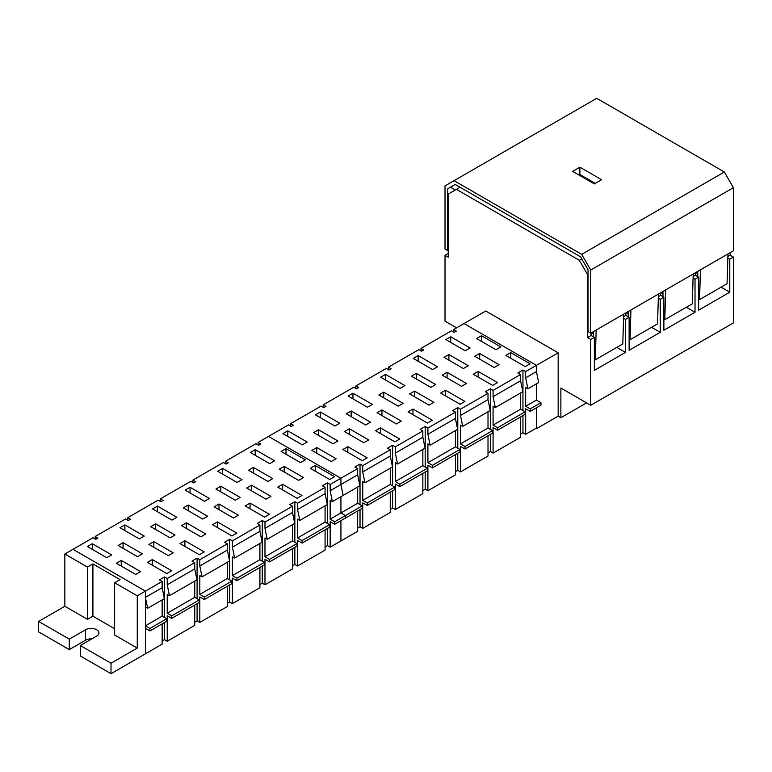 <?xml version="1.0" encoding="UTF-8"?>
<svg xmlns="http://www.w3.org/2000/svg" width="772" height="772" viewBox="0 0 772 772"><rect width="100%" height="100%" fill="white"/><g stroke="black" fill="none" stroke-linecap="round" stroke-linejoin="round"><path stroke-width="1.16" d="M91.81 638.888A7.807 4.507 180 0 0 85.576 640.191L69.287 649.599L38.6 631.882L38.6 621.431L64.848 606.271L64.848 554.016L72.993 549.307L145.406 591.12L72.993 549.307L92.997 537.756L95.718 539.329L97.89 538.074L95.168 536.501L125.585 518.948L128.297 520.511L130.478 519.257L127.756 517.694L158.173 500.131L160.885 501.703L163.056 500.449L160.344 498.876L190.761 481.323L193.473 482.886L195.644 481.632L192.932 480.068L223.34 462.505L226.061 464.078L228.232 462.824L225.511 461.251L255.928 443.697L258.649 445.261L260.82 444.006L258.099 442.443L288.516 424.88L291.227 426.453L293.399 425.198L290.687 423.625L321.104 406.072L323.815 407.635L325.987 406.381L323.275 404.817L353.682 387.255L356.403 388.818L358.575 387.563L355.853 386L386.27 368.437L388.992 370.01L391.163 368.755L388.441 367.183L418.858 349.629L421.57 351.192L423.741 349.938L421.029 348.375L451.446 330.812L454.158 332.385L456.329 331.13L453.618 329.557L485.752 311.01L558.166 352.814L558.166 416.156L560.877 417.72L586.585 402.878M456.599 327.839L445.019 321.152L445.019 255.3L448.271 257.182L448.271 194.052L456.426 189.352L579.338 260.318L587.492 274.427L587.492 337.557L590.744 339.439L590.744 405.281L560.877 388.036L560.877 417.72M64.848 554.016L87.477 567.073L92.91 563.946L120.065 579.618L114.632 582.754L137.262 595.82L162.159 581.451L159.437 579.878L164.504 576.954L167.225 578.517L194.737 562.634L192.025 561.07L197.092 558.137L199.813 559.71L227.325 543.826L224.613 542.253L229.68 539.329L232.391 540.892L259.913 525.008L257.192 523.445L262.268 520.511L264.979 522.084L292.501 506.2L289.78 504.627L294.846 501.703L297.567 503.267L325.08 487.383L322.368 485.82L327.434 482.886L330.155 484.459L340.925 478.235L268.511 436.431L340.925 478.235L357.668 468.565L354.956 467.002L360.022 464.078L362.734 465.641L390.256 449.758L387.534 448.185L392.61 445.261L395.322 446.834L422.844 430.94L420.122 429.377L425.189 426.453L427.91 428.016L455.422 412.132L452.71 410.559L457.777 407.635L460.498 409.199L488.01 393.315L485.298 391.751L490.365 388.818L493.076 390.391L520.598 374.507L517.877 372.934L522.953 370.01L525.664 371.573L536.434 365.359L536.434 371.631L536.434 365.359L464.02 323.555L536.434 365.359L558.166 352.814M535.893 428.383L536.434 428.701L558.166 416.156M536.434 428.701L536.434 407.79L536.434 428.074L525.664 434.289L522.953 432.725L520.598 434.076M525.664 371.573L525.664 377.846L527.894 388.75L525.664 387.467L525.664 406.275L536.434 400.06L536.434 383.819L536.434 400.06L540.96 402.675L540.96 405.184L530.19 411.399L525.664 408.784L525.664 434.289M590.744 405.281L733.4 322.928L733.4 257.076L729.781 259.17L729.781 292.192L721.087 287.174M590.744 339.439L594.363 337.345L594.363 370.377L625.503 352.399L616.818 347.381M623.573 318.257L625.503 319.367L625.503 352.399M625.503 319.367L629.122 317.282L629.122 350.305L660.263 332.327L651.578 327.318M658.333 298.185L660.263 299.304L660.263 332.327M660.263 299.304L663.881 297.21L663.881 330.242L695.022 312.264L686.327 307.246M693.082 278.113L695.022 279.232L695.022 312.264M695.022 279.232L698.641 277.148L698.641 310.17L729.781 292.192M593.465 333.9L591.468 332.751M445.019 255.3L448.271 253.419M591.111 332.954L591.111 335.463L594.363 337.345M456.426 189.352L460.044 187.258L580.573 256.844L455.19 184.46L451.9 186.361L451.9 188.098L455.248 190.028M623.622 316.694L625.87 315.401L629.122 317.282M587.492 337.557L591.111 335.463M658.371 296.631L660.629 295.329L663.881 297.21M693.131 276.559L695.379 275.266L698.641 277.148M727.842 258.051L729.781 259.17M727.89 256.497L730.138 255.194L733.4 257.076M625.87 312.892L625.87 315.401M628.225 313.828L626.227 312.679M579.338 260.318L581.77 258.919M587.492 274.427L588.032 274.108M660.629 292.82L660.629 295.329M695.379 272.757L695.379 275.266M730.138 252.685L730.138 255.194M662.974 293.765L660.986 292.617M697.734 273.693L695.746 272.545M698.641 299.092L699.548 299.613L727.06 283.729L727.967 253.94L733.4 250.803L733.4 187.673L724.348 172.002L596.717 98.314L445.019 185.898L445.019 249.028L447.731 250.601L448.271 250.282M580.573 256.844L588.032 269.766L588.032 331.603L590.744 333.166L590.744 270.036L581.692 254.355L454.071 180.677M593.465 336.824L593.465 331.603M628.225 316.761L628.225 311.531M662.974 296.689L662.974 291.459M697.734 276.617L697.734 271.397M447.731 250.601L447.731 188.764L451.9 186.361M455.19 184.46L447.731 188.764M594.363 359.298L595.27 359.82L596.177 330.03L590.744 333.166M595.27 359.82L622.792 343.936L623.699 314.146L596.177 330.03M629.122 339.226L630.029 339.748L630.936 309.968L623.699 314.146M663.881 319.164L664.788 319.685L665.696 289.896L630.936 309.968M630.029 339.748L657.551 323.864L658.448 294.074M664.788 319.685L692.31 303.801L693.208 274.012L665.696 289.896M699.548 299.613L700.455 269.824L693.208 274.012M727.967 253.94L700.455 269.824M733.4 187.673L590.744 270.036M724.348 172.002L581.692 254.355M601.61 179.731L579.888 167.186L572.641 171.374L594.363 183.91L601.61 179.731M595.27 183.389L579.888 174.511L578.981 175.032M579.888 167.186L579.888 174.511M330.155 484.459L330.155 490.731L332.375 501.626L330.155 500.343L330.155 519.16L334.681 521.766L334.681 524.275L330.155 521.669L330.155 547.165L340.925 540.95L340.925 520.675L340.925 540.95L357.668 531.281L357.668 511.006M330.155 490.731L340.925 484.507L340.925 478.235L340.925 484.507L343.154 495.412L359.897 485.742L357.668 474.838L357.668 468.565M330.155 519.16L340.925 512.936L340.925 496.695L340.925 512.936L345.451 515.551L345.451 518.06L362.193 508.391L362.193 505.882L357.668 503.267L357.668 487.026M390.256 492.189L390.256 512.463L362.734 528.357L362.734 502.852L367.26 505.467L394.781 489.573L394.781 487.074L390.256 484.459L390.256 468.218M422.844 473.381L422.844 493.655L395.322 509.539L392.61 507.976L390.256 509.337M395.322 446.834L395.322 453.096L397.551 464.001L395.322 462.717L395.322 481.525L399.848 484.14L399.848 486.649L395.322 484.034L395.322 509.539M455.422 454.563L455.422 474.838L427.91 490.731L425.189 489.158L422.844 490.519M427.91 428.016L427.91 434.289L430.139 445.193L427.91 443.9L427.91 462.717L432.436 465.333L432.436 467.842L427.91 465.226L427.91 490.731M488.01 435.755L488.01 456.03L460.498 471.914L457.777 470.351L455.422 471.702M460.498 409.199L460.498 415.471L462.717 426.376L460.498 425.092L460.498 443.9L465.024 446.515L465.024 449.024L460.498 446.409L460.498 471.914M520.598 416.938L520.598 437.213L493.076 453.106L490.365 451.533L488.01 452.894M493.076 390.391L493.076 396.663L495.306 407.558L493.076 406.275L493.076 425.092L497.602 427.707L497.602 430.216L493.076 427.601L493.076 453.106M362.734 528.357L360.022 526.784L357.668 528.144M520.598 392.958L520.598 409.208L525.124 411.814L525.124 414.323L497.602 430.216M520.598 374.507L520.598 380.779L522.827 391.674L495.306 407.558M522.953 370.01L522.953 410.559M522.953 415.577L522.953 432.725M307.159 442.018L287.792 430.834L282.899 433.661L302.277 444.846L307.159 442.018M318.566 429.792L313.673 432.619L333.05 443.794L337.933 440.976L318.566 429.792L318.566 435.437M347.805 446.67L342.913 449.497L362.28 460.681L367.173 457.854L347.805 446.67L347.805 452.315M368.707 439.934L349.34 428.75L344.457 431.567L363.824 442.752L368.707 439.934M339.748 423.21L320.38 412.026L315.487 414.844L334.855 426.028L339.748 423.21M351.154 410.984L346.261 413.802L365.638 424.986L370.521 422.168L351.154 410.984L351.154 416.619M380.384 427.862L375.501 430.68L394.868 441.864L399.761 439.046L380.384 427.862L380.384 433.507M401.295 421.116L381.928 409.932L377.035 412.759L396.412 423.944L401.295 421.116M372.336 404.393L352.958 393.209L348.075 396.036L367.443 407.22L372.336 404.393M383.742 392.166L378.849 394.984L398.217 406.168L403.109 403.351L383.742 392.166L383.742 397.812M412.972 409.044L408.089 411.872L427.456 423.056L432.349 420.229L412.972 409.044L412.972 414.689M433.883 402.308L414.516 391.124L409.623 393.942L428.991 405.126L433.883 402.308M404.914 385.585L385.546 374.401L380.664 377.218L400.031 388.403L404.914 385.585M416.32 373.358L411.437 376.176L430.805 387.361L435.697 384.533L416.32 373.358L416.32 378.994M445.56 390.236L440.667 393.054L460.044 404.238L464.927 401.421L445.56 390.236L445.56 395.882M466.471 383.491L447.094 372.307L442.211 375.134L461.579 386.318L466.471 383.491M437.502 366.768L418.135 355.583L413.242 358.411L432.619 369.595L437.502 366.768M448.908 354.541L444.025 357.359L463.393 368.543L468.276 365.725L448.908 354.541L448.908 360.186M478.148 371.419L473.255 374.246L492.632 385.421L497.515 382.603L478.148 371.419L478.148 377.064M499.05 364.683L479.682 353.499L474.799 356.317L494.167 367.501L499.05 364.683M470.09 347.96L450.723 336.775L445.83 339.593L465.198 350.777L470.09 347.96M481.496 335.723L476.604 338.551L495.981 349.735L500.864 346.908L481.496 335.723L481.496 341.369M510.726 352.611L505.843 355.429L525.211 366.613L530.103 363.786L510.726 352.611L510.726 358.247M336.129 458.742L316.752 447.557L311.869 450.385L331.236 461.569L336.129 458.742M316.752 447.557L316.752 453.203M287.792 430.834L287.792 436.479M349.34 428.75L349.34 434.395M320.38 412.026L320.38 417.671M381.928 409.932L381.928 415.577M352.958 393.209L352.958 398.854M414.516 391.124L414.516 396.769M385.546 374.401L385.546 380.046M447.094 372.307L447.094 377.952M418.135 355.583L418.135 361.228M479.682 353.499L479.682 359.144M450.723 336.775L450.723 342.421M332.375 501.626L343.154 495.412L340.925 484.507L357.668 474.838M390.256 449.758L390.256 456.03L392.485 466.925L364.963 482.818L362.734 481.525L362.734 500.343L390.256 484.459M362.734 465.641L362.734 471.914L390.256 456.03M422.844 430.94L422.844 437.213L425.063 448.117L397.551 464.001M395.322 453.096L422.844 437.213M455.422 412.132L455.422 418.405L457.651 429.3L430.139 445.193M427.91 434.289L455.422 418.405M488.01 393.315L488.01 399.587L490.239 410.492L462.717 426.376M460.498 415.471L488.01 399.587M493.076 396.663L520.598 380.779M525.664 377.846L536.434 371.631L538.663 382.526L527.894 388.75M362.734 471.914L364.963 482.818M334.681 521.766L345.451 515.551L340.925 512.936L357.668 503.267M422.844 449.4L422.844 465.641L427.37 468.257L427.37 470.766L399.848 486.649M395.322 481.525L422.844 465.641M455.422 430.593L455.422 446.834L459.948 449.439L459.948 451.948L432.436 467.842M427.91 462.717L455.422 446.834M488.01 411.775L488.01 428.016L492.536 430.631L492.536 433.14L465.024 449.024M460.498 443.9L488.01 428.016M493.076 425.092L520.598 409.208M334.681 524.275L345.451 518.06L345.451 515.551L362.193 505.882M362.734 500.343L367.26 502.958L394.781 487.074M399.848 484.14L427.37 468.257M432.436 465.333L459.948 449.439M465.024 446.515L492.536 430.631M497.602 427.707L525.124 411.814M525.664 406.275L530.19 408.89L540.96 402.675M367.26 502.958L367.26 505.467M530.19 408.89L530.19 411.399M392.61 445.261L392.61 485.82M392.61 490.828L392.61 507.976M360.022 464.078L360.022 504.627M360.022 509.645L360.022 526.784M425.189 426.453L425.189 467.002M425.189 472.02L425.189 489.158M457.777 407.635L457.777 448.185M457.777 453.203L457.777 470.351M490.365 388.818L490.365 429.377M490.365 434.395L490.365 451.533M290.687 423.625L290.687 426.134M323.275 404.817L323.275 407.327M355.853 386L355.853 388.509M388.441 367.183L388.441 369.692M421.029 348.375L421.029 350.884M453.618 329.557L453.618 332.066M162.159 623.882L162.159 644.157L145.406 653.826L145.406 628.321L149.932 630.936L166.684 621.267L166.684 618.758L162.159 616.153L162.159 599.902M38.6 621.431L69.287 639.139L85.576 629.74A7.807 4.507 180 0 1 94.087 628.755A7.807 4.507 180 0 1 98.912 632.924A7.807 4.507 180 0 1 96.625 636.109L80.327 645.517L80.327 655.968L111.014 673.686L145.406 653.826L145.406 591.12L145.406 597.383L147.635 608.288L145.406 607.004L145.406 625.812L149.932 628.427L149.932 630.936M194.737 605.074L194.737 625.349L167.225 641.233L167.225 615.728L171.751 618.343L199.263 602.459L199.263 599.95L194.737 597.335L194.737 581.094M227.325 586.257L227.325 606.531L199.813 622.425L197.092 620.852L194.737 622.213M199.813 559.71L199.813 565.982L202.032 576.877L199.813 575.594L199.813 594.411L204.339 597.026L204.339 599.535L199.813 596.92L199.813 622.425M259.913 567.439L259.913 587.724L232.391 603.607L229.68 602.044L227.325 603.395M232.391 540.892L232.391 547.165L234.62 558.069L232.391 556.786L232.391 575.594L236.917 578.209L236.917 580.718L232.391 578.103L232.391 603.607M292.501 548.631L292.501 568.906L264.979 584.79L262.268 583.227L259.913 584.587M264.979 522.084L264.979 528.357L267.208 539.252L264.979 537.968L264.979 556.786L269.505 559.391L269.505 561.9L264.979 559.295L264.979 584.79M325.08 529.814L325.08 550.098L297.567 565.982L294.846 564.409L292.501 565.77M297.567 503.267L297.567 509.539L299.797 520.444L297.567 519.16L297.567 537.968L302.093 540.583L302.093 543.092L297.567 540.477L297.567 565.982M162.159 581.451L162.159 587.724L164.378 598.618L147.635 608.288M330.155 547.165L327.434 545.601L325.08 546.962M167.225 641.233L164.504 639.67L162.159 641.021M325.08 505.843L325.08 522.084L329.605 524.699L329.605 527.208L302.093 543.092M325.08 487.383L325.08 493.655L327.309 504.55L299.797 520.444M327.434 482.886L327.434 523.445M327.434 528.463L327.434 545.601M111.65 554.904L92.273 543.72L87.39 546.537L106.758 557.722L111.65 554.904M123.047 542.668L118.164 545.495L137.532 556.68L142.424 553.852L123.047 542.668L123.047 548.313M152.287 559.555L147.404 562.373L166.771 573.557L171.654 570.74L152.287 559.555L152.287 565.201M173.198 552.81L153.831 541.626L148.938 544.453L168.306 555.637L173.198 552.81M144.229 536.086L124.861 524.902L119.978 527.73L139.346 538.914L144.229 536.086M155.635 523.86L150.752 526.678L170.12 537.862L175.003 535.044L155.635 523.86L155.635 529.505M184.875 540.738L179.982 543.565L199.359 554.74L204.242 551.922L184.875 540.738L184.875 546.383M205.786 534.002L186.409 522.818L181.526 525.635L200.894 536.82L205.786 534.002M176.817 517.279L157.449 506.094L152.557 508.912L171.934 520.096L176.817 517.279M188.223 505.042L183.331 507.87L202.708 519.054L207.591 516.227L188.223 505.042L188.223 510.688M217.463 521.93L212.57 524.748L231.938 535.932L236.83 533.105L217.463 521.93L217.463 527.566M238.365 515.185L218.997 504L214.114 506.828L233.482 518.002L238.365 515.185M209.405 498.461L190.037 487.277L185.145 490.104L204.512 501.279L209.405 498.461M220.811 486.235L215.919 489.052L235.286 500.237L240.179 497.419L220.811 486.235L220.811 491.88M250.041 503.112L245.158 505.93L264.526 517.115L269.418 514.297L250.041 503.112L250.041 508.758M270.953 496.367L251.585 485.192L246.693 488.01L266.07 499.194L270.953 496.367M241.993 479.644L222.616 468.469L217.733 471.287L237.1 482.471L241.993 479.644M253.39 467.417L248.507 470.245L267.874 481.429L272.767 478.601L253.39 467.417L253.39 473.062M282.629 484.295L277.746 487.122L297.114 498.307L301.997 495.479L282.629 484.295L282.629 489.94M303.541 477.559L284.173 466.375L279.281 469.193L298.648 480.377L303.541 477.559M274.571 460.836L255.204 449.651L250.321 452.469L269.689 463.654L274.571 460.836M285.978 448.609L281.095 451.427L300.462 462.611L305.355 459.794L285.978 448.609L285.978 454.254M315.217 465.487L310.325 468.305L329.702 479.489L334.585 476.671L315.217 465.487L315.217 471.132M140.61 571.627L121.243 560.443L116.35 563.261L135.727 574.445L140.61 571.627M121.243 560.443L121.243 566.088M92.273 543.72L92.273 549.365M153.831 541.626L153.831 547.271M124.861 524.902L124.861 530.547M186.409 522.818L186.409 528.453M157.449 506.094L157.449 511.739M218.997 504L218.997 509.645M190.037 487.277L190.037 492.922M251.585 485.192L251.585 490.828M222.616 468.469L222.616 474.104M284.173 466.375L284.173 472.02M255.204 449.651L255.204 455.297M145.406 597.383L162.159 587.724M194.737 562.634L194.737 568.906L196.966 579.811L169.454 595.694L167.225 594.411L167.225 613.219L194.737 597.335M167.225 578.517L167.225 584.79L194.737 568.906M227.325 543.826L227.325 550.089L229.554 560.993L202.032 576.877M199.813 565.982L227.325 550.089M259.913 525.008L259.913 531.281L262.142 542.185L234.62 558.069M232.391 547.165L259.913 531.281M292.501 506.2L292.501 512.463L294.721 523.368L267.208 539.252M264.979 528.357L292.501 512.463M297.567 509.539L325.08 493.655M167.225 584.79L169.454 595.694M145.406 625.812L162.159 616.153M227.325 562.277L227.325 578.527L231.851 581.133L231.851 583.642L204.339 599.535M199.813 594.411L227.325 578.527M259.913 543.469L259.913 559.71L264.439 562.325L264.439 564.834L236.917 580.718M232.391 575.594L259.913 559.71M292.501 524.651L292.501 540.892L297.027 543.507L297.027 546.016L269.505 561.9M264.979 556.786L292.501 540.892M297.567 537.968L325.08 522.084M149.932 628.427L166.684 618.758M167.225 613.219L171.751 615.834L199.263 599.95M204.339 597.026L231.851 581.133M236.917 578.209L264.439 562.325M269.505 559.391L297.027 543.507M302.093 540.583L329.605 524.699M171.751 615.834L171.751 618.343M197.092 558.137L197.092 598.696M197.092 603.714L197.092 620.852M164.504 576.954L164.504 617.503M164.504 622.521L164.504 639.67M229.68 539.329L229.68 579.878M229.68 584.896L229.68 602.044M262.268 520.511L262.268 561.07M262.268 566.088L262.268 583.227M294.846 501.703L294.846 542.253M294.846 547.271L294.846 564.409M95.168 536.501L95.168 539.01M127.756 517.694L127.756 520.203M160.344 498.876L160.344 501.385M192.932 480.068L192.932 482.577M225.511 461.251L225.511 463.76M258.099 442.443L258.099 444.952M64.848 606.271L87.477 619.337L87.477 567.073M87.477 619.337L92.91 616.201L114.632 628.746M114.632 582.754L114.632 635.018L137.262 648.075L137.262 595.82M80.327 645.517L111.014 663.235L137.262 648.075M92.91 616.201L92.91 563.946M111.014 673.686L111.014 663.235M69.287 649.599L69.287 639.139M85.576 640.191L85.576 629.74"/></g></svg>
